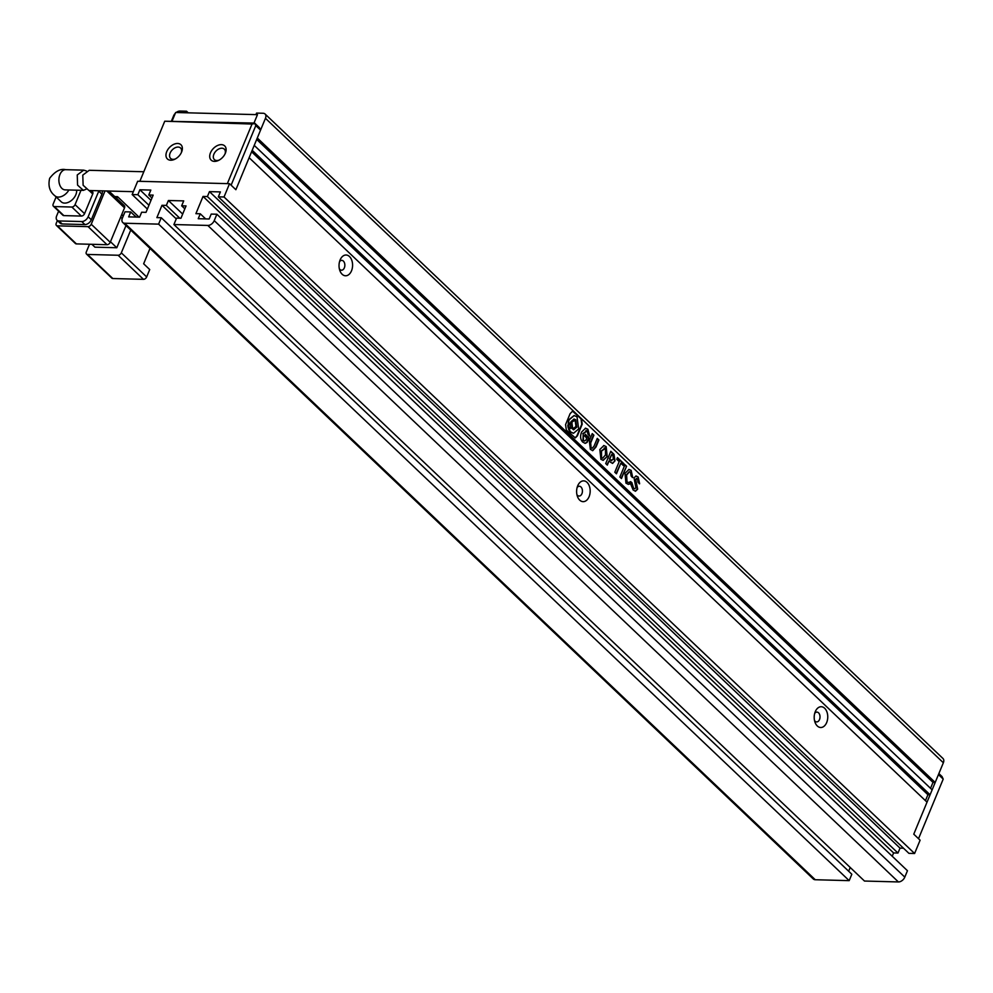 <?xml version="1.0" encoding="UTF-8"?>
<svg xmlns="http://www.w3.org/2000/svg" width="993" height="993" viewBox="0 0 993 993"><rect width="100%" height="100%" fill="white"/><g stroke="black" fill="none" stroke-linecap="round" stroke-linejoin="round"><path stroke-width="1.49" d="M225.361 153.207A9.818 6.417 133.6 0 1 225.349 153.232A9.818 6.417 133.6 0 1 218.522 160.419A9.818 6.417 133.6 0 1 210.479 152.81A9.818 6.417 133.6 0 1 221.389 144.643A9.818 6.417 133.6 0 1 225.361 153.207M225.026 153.927A7.212 4.717 -46.4 0 0 224.319 149.136A7.212 4.717 -46.4 0 0 218.845 148.95A7.212 4.717 -46.4 0 0 213.88 154.225A7.212 4.717 -46.4 0 0 214.376 159.6A7.212 4.717 -46.4 0 0 219.192 160.072M181.607 152.053A9.818 6.417 133.6 0 1 181.595 152.078A9.818 6.417 133.6 0 1 174.768 159.252A9.818 6.417 133.6 0 1 166.725 151.656A9.818 6.417 133.6 0 1 177.635 143.476A9.818 6.417 133.6 0 1 181.607 152.053M181.272 152.773A7.212 4.717 -46.4 0 0 180.565 147.982A7.212 4.717 -46.4 0 0 175.091 147.796A7.212 4.717 -46.4 0 0 170.126 153.059A7.212 4.717 -46.4 0 0 170.622 158.433A7.212 4.717 -46.4 0 0 175.451 158.905M164.528 121.717L139.852 181.309L227.347 183.631L252.036 124.038L164.739 121.22L139.839 181.309M254.642 123.082L259.384 127.6L260.551 130.12L235.875 189.713L231.121 185.194L255.809 125.602L254.642 123.082L164.739 121.22M252.036 124.038L254.431 123.591M255.809 125.602L260.551 130.12M943.201 779.095L918.525 838.688L913.771 834.17L938.459 774.577L943.201 779.095L942.034 776.576L938.869 773.572M253.972 123.07L257.46 114.667L175.649 112.494L172.161 120.898M68.889 189.973A10.104 6.603 133.6 0 1 54.9 195.795L61.231 201.815A10.104 6.603 -46.4 0 0 68.902 202.076A10.104 6.603 -46.4 0 0 75.853 194.69A10.104 6.603 -46.4 0 0 76.598 190.184M86.019 189.266L83.362 190.358L77.578 185.12L77.243 174.967L83.685 170.151L86.403 170.957M118.117 255.251L143.464 279.343L112.83 278.536L87.496 254.444L118.117 255.251A2.892 1.887 -46.4 0 0 121.32 252.843L130.753 230.091M125.987 225.56L116.802 247.741L94.931 247.17L91.915 244.315M123.455 215.555L121.332 215.506M89.507 244.241L86.329 251.924A2.892 1.887 -46.4 0 0 86.515 254.071A2.892 1.887 -46.4 0 0 87.496 254.444M134.887 215.928A2.892 1.887 133.6 0 1 135.408 216.226A2.892 1.887 133.6 0 1 135.731 216.722M86.515 254.071L111.861 278.164A2.892 1.887 -46.4 0 0 112.83 278.536M143.464 279.343A2.892 1.887 -46.4 0 0 146.666 276.935L149.72 269.55L143.65 263.778L150.017 248.399M122.213 218.572L120.674 217.107M110.471 241.733L116.802 247.741M121.779 214.438L122.946 215.543M106.797 190.979L124.522 207.835A2.892 1.887 -46.4 0 0 124.324 205.675L108.92 191.041M124.522 207.835L110.235 242.304L91.232 224.232L105.022 190.929M107.033 244.712L76.399 243.893L57.395 225.833L88.017 226.64L107.033 244.712A2.892 1.887 -46.4 0 0 110.235 242.304M57.395 225.833A2.892 1.887 133.6 0 1 56.427 225.461L75.431 243.533A2.892 1.887 -46.4 0 0 76.399 243.893M139.07 217.144L117.522 196.664L116.764 198.501M114.754 196.589L117.522 196.664M57.383 220.533L56.229 223.313A2.892 1.887 133.6 0 0 56.427 225.461M62.149 223.959L58.984 220.955A5.772 3.773 133.6 0 1 57.048 220.21L60.213 223.226A5.772 3.773 -46.4 0 0 62.149 223.959L84.901 224.567A5.772 3.773 -46.4 0 0 91.319 219.763L101.919 194.144A5.772 3.773 -46.4 0 0 102.18 190.855M91.232 224.232A2.892 1.887 133.6 0 1 88.017 226.64M98.89 190.768A5.772 3.773 133.6 0 1 98.754 191.14L101.919 194.144M91.319 219.763L88.154 216.747L98.754 191.14M88.154 216.747A5.772 3.773 133.6 0 1 81.736 221.551L84.901 224.567M58.984 220.955L81.736 221.551M57.048 220.21A5.772 3.773 133.6 0 1 56.651 215.915L58.612 211.174M63.85 215.605L54.354 206.569A2.892 1.887 133.6 0 1 53.374 206.196L62.882 215.233A2.892 1.887 -46.4 0 0 63.85 215.605L81.352 216.064A2.892 1.887 -46.4 0 0 84.554 213.669L92.721 193.958A2.892 1.887 -46.4 0 0 92.523 191.81L91.207 190.569M84.554 213.669L75.058 204.632L80.992 190.296M54.354 206.569L71.844 207.028L81.352 216.064M56.117 196.949L53.175 204.049A2.892 1.887 133.6 0 0 53.374 206.196M75.058 204.632A2.892 1.887 133.6 0 1 71.844 207.028M143.811 171.752L89.233 170.299L82.779 175.116L83.127 185.257L88.948 190.507L133.335 191.686M589.097 496.674A10.389 6.777 -88.5 0 1 577.417 496.401A10.389 6.777 -88.5 0 1 577.69 485.838A10.389 6.777 -88.5 0 1 577.703 485.813A10.389 6.777 -88.5 0 1 587.074 482.399A10.389 6.777 -88.5 0 1 589.097 496.674M576.921 494.626A4.903 3.202 91.5 0 0 579.105 496.053A4.903 3.202 91.5 0 0 581.923 493.707A4.903 3.202 91.5 0 0 582.072 488.779A4.903 3.202 91.5 0 0 579.366 486.247A4.903 3.202 91.5 0 0 577.107 487.551M826.673 722.544A10.389 6.777 -88.5 0 1 815.005 722.259A10.389 6.777 -88.5 0 1 815.265 711.696A10.389 6.777 -88.5 0 1 815.278 711.671A10.389 6.777 -88.5 0 1 824.649 708.257A10.389 6.777 -88.5 0 1 826.673 722.544M814.508 720.496A4.903 3.202 91.5 0 0 816.68 721.911A4.903 3.202 91.5 0 0 819.51 719.565A4.903 3.202 91.5 0 0 819.659 714.65A4.903 3.202 91.5 0 0 816.941 712.105A4.903 3.202 91.5 0 0 814.694 713.408M351.51 270.816A10.389 6.777 -88.5 0 1 339.842 270.53A10.389 6.777 -88.5 0 1 340.102 259.98A10.389 6.777 -88.5 0 1 340.115 259.955A10.389 6.777 -88.5 0 1 349.486 256.542A10.389 6.777 -88.5 0 1 351.51 270.816M339.345 268.768A4.903 3.202 91.5 0 0 341.518 270.195A4.903 3.202 91.5 0 0 344.348 267.849A4.903 3.202 91.5 0 0 344.497 262.922A4.903 3.202 91.5 0 0 341.778 260.377A4.903 3.202 91.5 0 0 339.532 261.68M229.532 183.693L224.033 196.986L914.603 853.496L920.101 840.19L913.771 834.17L927.028 802.158L249.131 157.701L235.875 189.713L229.532 183.693L137.655 181.26L132.156 194.554L147.386 209.039M943.35 762.761A5.772 3.773 -46.4 0 0 942.953 758.466L265.057 113.996A5.772 3.773 133.6 0 1 265.454 118.304L257.286 138.002L935.195 782.459L943.35 762.761L265.454 118.304M935.195 782.459L932.998 782.397L930.54 788.343M930.093 794.772L932.129 789.845L254.233 145.388L252.197 150.315L930.093 794.772L927.909 794.71L925.439 800.656M914.603 853.496L908.905 853.347L218.336 196.837L220.384 191.91L209.449 191.624L207.4 196.552L897.97 853.049L893.601 852.937L892.223 856.251M903.518 848.221L900.018 848.121L897.97 853.049M173.912 224.542L864.481 881.039L898.392 881.945A5.772 3.773 -46.4 0 0 904.809 877.129L907.453 870.724L216.884 214.227L214.24 220.632A5.772 3.773 133.6 0 1 207.822 225.436L173.912 224.542L176.568 218.137L180.937 218.249L186.039 205.936L181.669 205.824L184.847 208.84M850.207 867.472L848.655 871.221M124.696 223.239L158.607 224.133L161.251 217.728L851.82 874.237L849.176 880.642L815.265 879.736L124.696 223.239A5.772 3.773 133.6 0 1 122.76 222.494A5.772 3.773 133.6 0 1 122.362 218.199L125.019 211.794L130.704 211.943L128.656 216.871L139.603 217.157L141.639 212.229L146.008 212.353L153.158 195.112L148.776 195L150.824 190.073L139.876 189.775L150.986 200.338M122.76 222.494L813.329 879.004A5.772 3.773 -46.4 0 0 815.265 879.736M148.95 205.266L137.841 194.702L132.156 194.554M137.841 194.702L139.876 189.775M181.669 205.824L183.705 200.896L168.4 200.499L166.352 205.414L161.983 205.303L156.882 217.616L161.251 217.728M216.884 214.227L211.199 214.078L209.163 218.994L198.228 218.708L200.263 213.78L195.894 213.669L203.031 196.428L207.4 196.552M224.033 196.986L218.336 196.837M255.921 114.629L256.554 113.09L263.12 113.264A5.772 3.773 133.6 0 1 265.057 113.996M621.469 478.564L626.571 466.251L624.957 464.724L619.855 477.037L621.469 478.564M632.727 477.534L631.151 470.359L629.003 469.428L624.969 473.351L625.95 483.144L628.383 484.361L629.823 483.951L630.803 481.605L628.482 482.548L627.017 481.841L626.608 475.064L629.475 471.762L630.518 472.234L631.114 475.995L632.727 477.534M630.915 484.671L633.137 489.971L635.47 491.25L637.667 489.177L635.694 479.396L637.494 478.862L638.04 482.263L639.629 483.765L638.189 477.062L636.116 475.97L634.006 477.794L635.917 487.749L634.75 488.779L633.559 488.134L631.821 482.499L630.915 484.671M636.439 478.452L637.494 478.862M565.563 424.632L566.333 430.019L575.307 437.925L577.38 435.853L582.208 424.197L581.439 418.798L572.7 411.077L570.119 413.634L565.563 424.632M623.281 465.518L624.001 463.805L617.472 457.599L616.752 459.312L619.198 461.633L614.804 472.234L616.454 473.798L620.848 463.197L623.281 465.518M610.67 462.316L612.607 463.396L615.015 460.851L613.997 454.298L610.807 451.256L605.705 463.57L607.319 465.109L609.094 460.814L610.67 462.316M606.164 446.614L603.881 445.559L599.834 449.531L600.902 459.325L603.198 460.342L607.182 456.519L606.164 446.614L603.657 445.559M589.308 440.718L590.351 449.295L592.722 450.673L596.023 446.949L598.916 439.961L597.265 438.385L594.062 446.118L592.188 448.29L591.071 447.669L590.698 442.915L593.901 435.182L592.25 433.618L589.308 440.718M589.718 436.014L587.881 429.237L585.56 428.182L581.6 432.042C579.986 436.25 580.359 439.589 582.717 442.046L585.225 443.362L587.124 442.406L589.023 437.814L585.274 434.264L584.567 435.977L586.764 438.062L585.907 440.122L584.554 441.004L583.45 440.42L583.226 433.668L587.173 430.95L588.005 434.375L589.718 436.014M585.907 430.552L587.173 430.95M158.607 224.133L849.176 880.642M176.257 218.882L161.983 205.303M182.675 214.066L168.4 200.499M203.031 196.428L893.601 852.937M900.018 848.121L209.449 191.624M188.236 112.83L186.547 111.228L185.914 112.768M186.547 111.228L179.994 111.055A5.772 3.773 133.6 0 0 176.183 112.507M171.504 120.885L173.576 115.871A5.772 3.773 133.6 0 1 175.327 113.276M932.998 782.397L256.69 139.454M251.589 151.768L927.909 794.71M151.954 198.017L148.776 195M136.091 217.07L130.704 211.943M179.82 218.224L166.352 205.414M200.263 213.78L205.65 218.907M589.283 436.001L587.881 429.237M584.331 440.979L583.003 440.408L583.226 433.668M582.792 433.656L586.739 430.937M585.001 443.35L586.689 442.394L588.588 437.801L585.162 434.549M587.446 429.224L585.336 428.182M591.965 448.265L590.636 447.657L590.252 442.903L593.454 435.182L592.126 433.916M592.498 450.661L595.577 446.937L598.469 439.949L597.141 438.683M602.974 460.33L607.182 456.519M606.748 456.507L605.73 446.602M604.191 447.917L605.457 448.327L601.485 451.095L601.559 457.723L602.639 458.207L605.507 454.918L605.457 448.327M605.01 448.315L601.038 451.083L601.125 457.711L602.416 458.183M612.383 463.371L615.015 460.851M606.996 464.811L609.094 460.814M614.58 460.839L613.562 454.285L610.683 451.554M610.67 460.231L613.364 459.287L612.979 455.725L611.7 454.509L609.392 459.027L611.825 460.727M609.392 459.027L611.601 460.752M611.7 454.509L609.826 459.039M622.971 465.221L624.001 463.805M616.144 473.5L620.848 463.197M623.554 463.793L617.348 457.885M575.096 437.901L576.933 435.853L581.774 424.185L581.004 418.785L572.477 411.09M569.225 424.135L567.797 425.128L568.182 428.008L569.076 428.293M573.867 419.046L575.357 419.791L576.35 427.164L573.457 429.758M569.274 423.006L570.503 423.428L570.987 421.653L574.091 419.046L575.791 419.803L576.784 427.176L573.681 429.783L571.124 427.846L569.039 429.423L570.739 431.992L573.544 433.246L578.671 428.951L577.02 416.824L574.227 415.57L569.101 419.865L568.207 423.601L570.503 423.428L569.498 422.993M574.004 415.57L568.666 419.853L568.207 423.601M571.124 427.846L568.604 429.41L570.305 431.98L573.333 433.233M573.842 420.697L571.434 422.509L572.142 427.71L573.557 428.244M571.869 422.521L572.576 427.722L573.78 428.256L575.965 426.419L575.27 421.218L574.066 420.684L571.434 422.509M569.25 429.448L568.604 429.41M568.232 425.141L569.287 428.318L570.503 427.3L570.119 424.408L567.797 425.128M634.527 488.755L633.559 488.134M633.112 488.122L631.387 482.486M639.194 483.765L638.189 477.062M637.754 477.05L635.892 475.982M635.247 491.225L637.233 489.164L635.694 479.396M635.259 479.383L637.047 478.862M632.293 477.521L631.151 470.359M628.271 482.524L626.583 481.828L626.608 475.064M626.173 475.064L629.252 471.787M628.159 484.348L629.388 483.939L630.183 482.015M630.704 470.347L628.78 469.428M621.159 478.266L626.571 466.251M626.136 466.238L624.833 465.009M64.644 189.824L65.215 189.886A10.104 6.591 -88.5 0 1 59.63 184.648A10.104 6.591 -88.5 0 1 59.94 174.507A10.104 6.591 -88.5 0 1 65.749 169.679L83.685 170.151M146.666 276.935L121.32 252.843M89.085 190.507L92.721 193.958M898.392 881.945L207.822 225.436M904.809 877.129L214.24 220.632M54.9 195.795C49.687 191.736 47.937 185.914 49.65 178.318C55.062 171.317 60.424 168.438 65.749 169.679M136.302 217.07L135.408 216.226M65.215 189.886L83.362 190.358"/></g></svg>
